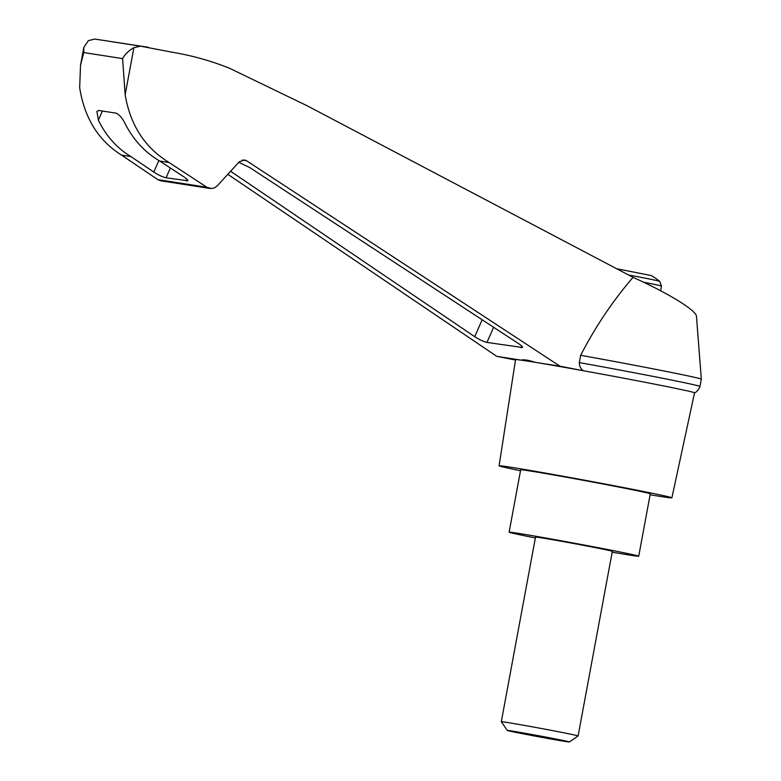 <?xml version="1.0" encoding="UTF-8"?>
<svg xmlns="http://www.w3.org/2000/svg" width="781" height="781" viewBox="0 0 781 781"><rect width="100%" height="100%" fill="white"/><g stroke="black" fill="none" stroke-linecap="round" stroke-linejoin="round"><path stroke-width="1.17" d="M227.808 174.319L496.775 356.351L521.2 360.158C523.621 359.338 528.415 360.08 535.561 362.394A91.026 1.494 10.5 0 1 583.29 370.721L559.987 366.191L246.562 160.749L244.404 159.92L239.201 161.872L216.981 186.122L214.502 187.821L211.7 188.543L206.897 187.274L169.135 162.526C145.012 147.853 130.349 125.263 125.165 94.765L122.597 58.604C125.126 54.084 128.885 50.443 133.893 47.68L140.531 46.177L173.685 52.493C192.878 55.754 211.553 61.035 229.712 68.347L307.255 105.826L633.04 277.362C667.638 292.787 696.603 310.584 696.457 316.334L701.328 379.166A95.194 1.562 10.5 0 1 701.328 379.175L699.971 386.468C697.531 392.579 693.665 393.087 694.524 392.843M633.04 277.362C612.792 300.87 595.337 326.849 580.664 355.296A95.194 1.562 10.5 0 1 701.328 379.166M520.507 470.738A87.872 1.435 10.5 0 1 499.079 465.798A87.872 1.435 10.5 0 1 585.75 480.403A87.872 1.435 10.5 0 1 671.885 497.829L694.553 392.814A91.026 1.494 10.5 0 0 583.29 370.721C580.673 368.798 579.356 366.094 579.317 362.589L580.664 355.296M499.079 465.798L515.558 359.641A91.026 1.494 10.5 0 1 521.2 360.158A91.026 1.494 10.5 0 1 535.561 362.394L559.987 366.191M238.791 162.311L249.705 167.544L518.369 343.474C521.269 345.417 522.645 346.754 522.499 347.496L486.993 342.42C483.556 341.639 479.466 339.725 474.731 336.689L230.59 171.273M496.775 356.351L515.489 360.021M628.48 274.961A36.453 0.596 -169.5 0 1 659.691 281.336A78.11 78.11 0 0 0 651.325 275.566L616.619 268.723M671.885 497.829A87.872 1.435 10.5 0 1 650.114 494.763M148.273 47.27L94.813 39.06L88.399 40.602L83.831 47.338L83.772 52.561L80.521 65.223L79.672 87.677C84.465 118.116 98.435 140.6 121.582 155.116L130.935 156.571C116.974 148.185 106.128 136.06 98.377 120.206L96.922 111.517L98.679 110.453L116.31 113.196C119.669 114.934 122.744 118.673 125.526 124.433C133.785 140.365 145.207 152.578 159.783 161.062L169.135 162.526M121.582 155.116L157.801 179.63L160.759 180.801L209.982 188.465M159.783 161.062L183.691 176.721C186.6 178.664 187.977 180.001 187.821 180.743L166.07 177.804C162.624 177.023 158.543 175.12 153.808 172.074L130.935 156.571M94.813 39.06L140.531 46.177M579.317 362.589A95.194 1.562 10.5 0 1 699.971 386.468M535.356 537.943A65.907 1.084 10.5 0 1 509.114 532.203A65.907 1.084 10.5 0 1 574.113 543.146A65.907 1.084 10.5 0 1 638.721 556.218A65.907 1.084 10.5 0 1 612.167 552.177M501.304 721.712L535.522 537.094A39.06 0.644 10.5 0 1 592.984 547.178A39.06 0.644 10.5 0 1 612.324 551.327L578.106 735.946A39.06 0.644 -169.5 0 0 578.106 735.946A39.06 0.644 -169.5 0 0 558.766 731.797A39.06 0.644 -169.5 0 0 501.304 721.712A39.06 0.644 -169.5 0 0 501.304 721.722L507.299 730.45A31.562 0.517 -169.5 0 0 538.246 736.698A31.562 0.517 -169.5 0 0 569.369 741.95A31.562 0.517 -169.5 0 0 553.749 738.592A31.562 0.517 -169.5 0 0 522.587 732.822A31.562 0.517 -169.5 0 0 507.299 730.45M509.114 532.203L520.683 469.801A65.907 1.084 10.5 0 1 585.682 480.754A65.907 1.084 10.5 0 1 650.29 493.826L638.721 556.218M133.893 47.68L125.165 94.765M242.09 160.056L246.562 160.749M659.691 281.336L661.487 286.071A39.06 0.644 -169.5 0 0 643.485 282.185M83.772 52.561L122.597 58.604M98.377 120.206L102.389 111.029M157.801 179.63L206.897 187.274M186.425 180.977L187.118 179.396M166.07 177.804L170.365 167.993M153.808 172.074L158.865 160.525M521.103 347.73L521.796 346.149M486.993 342.42L493.621 327.268M474.731 336.689L482.15 319.761M80.521 65.223L83.831 47.338M569.369 741.95L578.096 735.956M660.619 290.737L661.487 286.071"/></g></svg>
